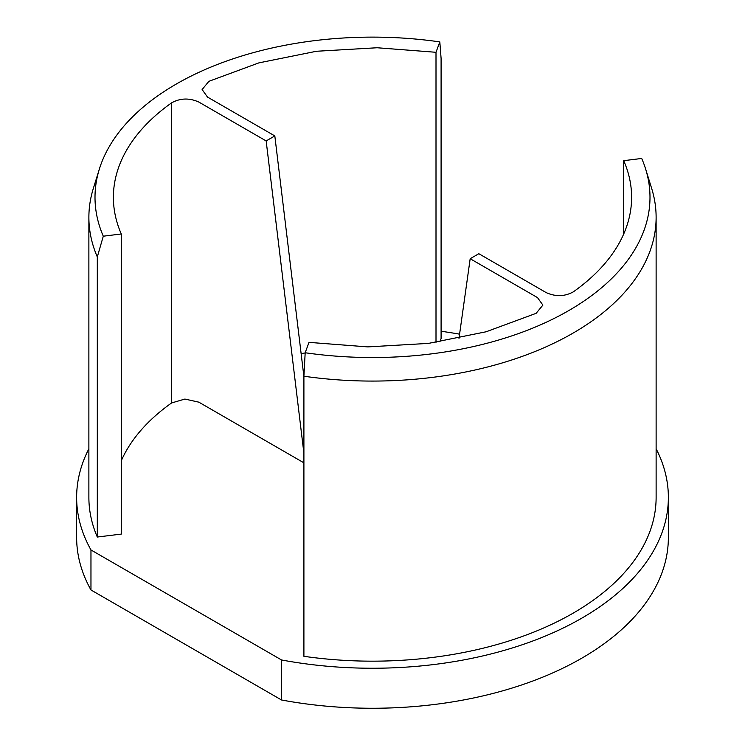 <?xml version="1.0" encoding="UTF-8"?>
<svg xmlns="http://www.w3.org/2000/svg" width="745" height="745" viewBox="0 0 745 745"><rect width="100%" height="100%" fill="white"/><g stroke="black" fill="none" stroke-linecap="round" stroke-linejoin="round"><path stroke-width="1.12" d="M439.904 341.778L441.096 338.537L441.096 58.455L439.82 41.906L436.002 52.29L377.166 47.755L316.476 51.265L258.887 62.878L208.879 81.326L202.109 89.558L207.492 97.055L274.821 135.935L303.904 376.588M436.002 342.365L436.002 52.29M303.904 453.277L266.161 140.935L198.822 102.056C189.342 97.791 180.262 98.061 171.583 102.866A259.12 149.596 -0 0 0 113.389 197.332A259.12 149.596 -0 0 0 121.286 233.986L121.286 534.091L97.306 537.033L97.306 256.941A283.622 163.751 180 0 1 88.879 217.335A283.622 163.751 180 0 1 93.349 188.392L99.374 169.013A277.494 160.212 180 0 1 439.82 41.906M97.306 537.033A283.622 163.751 180 0 1 88.879 497.427L88.879 217.335M121.286 233.986L103.294 236.193L97.306 256.941M623.714 233.986L623.714 160.669L641.706 158.462A277.494 160.212 180 0 1 645.626 169.003L651.652 188.392A283.622 163.751 180 0 1 656.121 217.335L656.121 497.427A283.622 163.751 180 0 1 303.904 656.308L303.904 376.216L305.18 352.748L308.998 342.365L367.834 346.9L428.524 343.389L486.113 331.776L536.121 313.328L542.891 305.105L537.508 297.6L470.179 258.72L458.995 338.351M656.121 217.335A283.622 163.751 180 0 1 303.904 376.216M470.179 258.72L478.839 253.719L546.178 292.599C555.658 296.864 564.738 296.603 573.417 291.798A259.12 149.596 0 0 0 631.611 197.332A259.12 149.596 0 0 0 623.714 160.669M645.626 169.003A277.494 160.212 180 0 1 305.18 352.748M103.294 236.193A277.494 160.212 180 0 1 99.374 169.013M303.904 462.822L198.822 402.16L184.89 399.059L171.583 402.961A259.12 149.596 0 0 0 121.286 460.764M305.161 352.962L301.129 353.614M656.121 448.779A295.867 170.819 180 0 1 668.367 497.427A295.867 170.819 180 0 1 281.526 659.968L90.965 549.95A295.867 170.819 180 0 1 76.633 497.427A295.867 170.819 180 0 1 88.879 448.779M441.096 331.264A295.867 170.819 180 0 1 459.581 334.17M668.367 497.427L668.367 537.443A295.867 170.819 180 0 1 281.526 699.983L90.965 589.966A295.867 170.819 180 0 1 76.633 537.443L76.633 497.427M90.965 549.95L90.965 589.966M281.526 659.968L281.526 699.983M266.161 140.935L274.821 135.935M171.583 402.961L171.583 102.866"/></g></svg>
